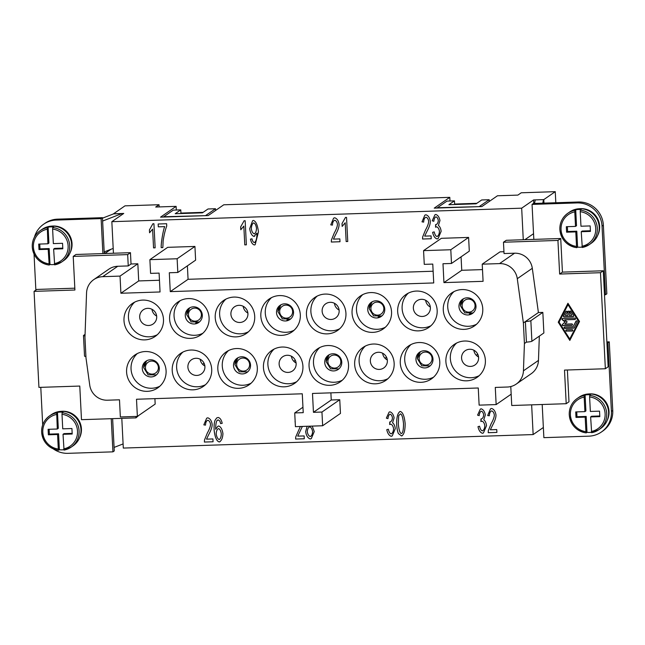 <?xml version="1.0" encoding="UTF-8"?>
<svg xmlns="http://www.w3.org/2000/svg" width="645" height="645" viewBox="0 0 645 645"><rect width="100%" height="100%" fill="white"/><g stroke="black" fill="none" stroke-linecap="round" stroke-linejoin="round"><path stroke-width="0.97" d="M605.357 368.747L608.138 366.82L603.269 270.779L600.487 272.706L605.357 368.747L564.504 370.093L566.205 403.706L511.743 405.503L510.784 386.548M531.899 341.269L530.851 320.686A6.91 0.726 177.1 0 1 525.385 321.557L526.425 342.132A6.91 0.726 -2.9 0 0 531.899 341.269L543.872 332.973L542.832 312.398L538.406 312.543L532.302 268.296A17.27 16.931 -124.7 0 0 514.557 253.203L504.043 253.55L503.471 242.23L557.933 240.432L559.642 274.044L562.424 272.125L560.723 238.505L523.272 239.738L521.676 208.182L533.584 199.942L533.762 203.465M113.544 213.89L123.743 213.439L111.843 221.686L113.439 253.243L130.459 252.679L131.032 263.998L137.837 263.773L138.707 280.93L120.905 293.249L160.049 291.967L159.097 273.101L150.583 273.375L149.89 259.661L177.125 258.758L177.818 272.48L169.304 272.762L170.264 291.629L433.73 282.945L432.771 264.079L424.265 264.361L423.572 250.639L450.799 249.744L451.492 263.466L442.986 263.749L443.937 282.615L483.089 281.325L482.218 264.168L499.536 263.603A17.27 16.931 55.3 0 1 517.282 278.696L523.385 322.943L524.425 343.519L523.442 370.819A17.27 16.931 55.3 0 1 516.242 384.081L531.262 373.681A17.27 16.931 -124.7 0 0 538.462 360.418L539.341 336.118M559.642 274.044L600.487 272.706M579.516 321.492L569.825 340.423L558.247 322.194L567.939 303.263L579.516 321.492M530.851 320.686L542.832 312.398M538.406 312.543L523.385 322.943M568.019 303.392L558.473 322.04L569.962 340.149M569.753 338.996L578.92 321.371L568.011 304.698L559.062 322.169L569.753 338.996L578.92 321.371M578.694 321.524L568.011 304.698M567.665 311.866A0.718 0.71 55.3 0 1 568.68 311.204A0.718 0.71 55.3 0 1 569.084 311.817L569.261 315.389L571.744 315.308L569.737 312.156A0.718 0.71 55.3 0 1 569.922 311.188A0.718 0.71 55.3 0 1 570.93 311.398L573.599 315.607A0.718 0.71 55.3 0 1 573.042 316.695L564.214 316.985A0.718 0.71 55.3 0 1 563.545 315.937L565.778 311.567A0.718 0.71 55.3 0 1 566.874 311.374A0.718 0.71 55.3 0 1 567.044 312.244L565.367 315.518L567.842 315.437L567.89 311.712L567.842 315.437M566.576 331.224A0.718 0.71 55.3 0 1 566.125 329.918A0.718 0.71 55.3 0 1 566.504 329.797L572.059 329.611A0.718 0.71 55.3 0 1 572.502 330.917A0.718 0.71 55.3 0 1 572.131 331.046L566.794 331.07L572.349 330.893A0.718 0.71 -124.7 0 0 572.607 330.837M574.219 327.757A0.718 0.71 55.3 0 1 573.623 328.128L564.794 328.426A0.718 0.71 55.3 0 1 564.343 327.12A0.718 0.71 55.3 0 1 564.722 326.991L573.139 326.717L575.937 321.258A0.718 0.71 55.3 0 1 577.033 321.057A0.718 0.71 55.3 0 1 577.202 321.928L574.219 327.757M564.835 324.129L571.768 323.895A0.718 0.71 55.3 0 1 572.212 325.201A0.718 0.71 55.3 0 1 571.841 325.33L563.012 325.62A0.718 0.71 55.3 0 1 562.48 324.379L565.012 321.976L562.247 319.743A0.718 0.71 55.3 0 1 562.65 318.469L574.751 318.074A0.718 0.71 55.3 0 1 575.195 319.38A0.718 0.71 55.3 0 1 574.824 319.501L564.617 319.839L567.181 321.903L564.835 324.129M568.084 311.18A0.718 0.71 -124.7 0 0 567.89 311.712M566.125 311.245A0.718 0.71 -124.7 0 0 566.004 311.414L563.762 315.784A0.718 0.71 -124.7 0 0 564.431 316.832L573.268 316.542A0.718 0.71 -124.7 0 0 573.518 316.485M570.043 311.116A0.718 0.71 -124.7 0 0 569.962 312.003L571.744 315.308M566.246 329.853A0.718 0.71 -124.7 0 0 566.794 331.07M564.464 327.047A0.718 0.71 -124.7 0 0 565.012 328.265L573.84 327.974A0.718 0.71 -124.7 0 0 574.098 327.918M576.275 320.936A0.718 0.71 -124.7 0 0 576.154 321.105L573.139 326.717M564.617 319.839L575.042 319.348A0.718 0.71 -124.7 0 0 575.3 319.291M562.392 318.525A0.718 0.71 -124.7 0 0 562.472 319.589L565.238 321.823L562.706 324.225A0.718 0.71 -124.7 0 0 563.23 325.467L572.067 325.177A0.718 0.71 -124.7 0 0 572.317 325.112M121.8 418.347L123.308 448.073L533.149 434.569L531.641 404.842M330.885 392.845L331.248 399.989L339.754 399.715L340.455 413.429L322.645 425.756L295.418 426.659L294.725 412.937L303.231 412.655L302.279 393.789L136.506 399.247L137.369 416.404L120.349 416.96L119.486 399.811L107.489 400.206A17.27 16.931 55.3 0 1 89.736 385.105L85.995 357.967L84.955 337.383L86.559 292.886A17.27 16.931 55.3 0 1 102.716 276.673L120.034 276.1L120.905 293.249M154.905 398.642L155.179 404.076L137.369 416.404M138.707 415.477L135.95 417.879L135.877 416.452M207.835 420.234L207.827 420.242C206.416 420.766 205.642 422.402 205.505 425.136L203.836 424.878L206.666 418.202L207.738 417.807C210.085 418.532 211.56 420.709 212.165 424.329C212.213 426.861 211.092 430.231 208.803 434.448L206.505 439.148L212.923 438.939L213.06 441.769L204.401 442.059L204.481 440.003L207.311 433.069C209.399 429.36 210.464 426.434 210.504 424.313C210.117 422.056 209.23 420.701 207.827 420.242L207.835 420.234C209.238 420.693 210.133 422.048 210.512 424.305C210.472 426.434 209.407 429.352 207.319 433.061L204.489 439.995L204.409 442.051L213.06 441.769M302.368 426.426L297.732 436.141L304.142 435.931L304.287 438.769L295.628 439.051L295.7 436.996L300.352 426.49L295.716 436.988L295.636 439.043L304.287 438.761M295.176 421.894L295.12 420.846M391.144 433.867C392.579 433.214 393.394 431.513 393.579 428.764C393.16 426.208 392.225 424.676 390.781 424.184L389.669 424.555L389.975 421.991C391.37 421.628 392.192 420.258 392.442 417.896C392.096 415.84 391.322 414.614 390.112 414.219C388.967 414.614 388.258 416.081 387.968 418.629L386.347 418.154L389.096 412.131L389.951 411.8C392.087 412.574 393.474 414.606 394.103 417.896L392.547 422.822C393.998 423.838 394.909 425.781 395.28 428.659L392.225 435.947L391.265 436.302C389.064 435.617 387.564 433.408 386.766 429.667L388.346 429.231C389 432.045 389.927 433.593 391.144 433.867L391.676 433.666M390.12 414.211L389.669 414.38L390.12 414.211C391.33 414.606 392.112 415.832 392.458 417.887L392.458 417.887C392.2 420.25 391.378 421.62 389.991 421.983L390.701 421.709M484.806 425.765L484.814 425.756C484.629 428.498 483.815 430.199 482.379 430.86C483.806 430.207 484.621 428.506 484.806 425.765C484.387 423.201 483.452 421.677 482.009 421.177L480.896 421.548L481.202 418.992C482.597 418.621 483.419 417.259 483.669 414.888C483.323 412.832 482.549 411.607 481.339 411.212C480.194 411.607 479.485 413.074 479.195 415.63L477.574 415.146L480.315 409.124L481.178 408.793C483.315 409.567 484.701 411.599 485.33 414.896L483.774 419.822C485.217 420.83 486.128 422.773 486.507 425.652L483.452 432.94L482.492 433.303C480.291 432.618 478.784 430.4 477.993 426.668L479.574 426.224C480.219 429.038 481.154 430.586 482.371 430.868L482.903 430.658M481.202 418.992L481.92 418.71M481.347 411.204L480.888 411.381L481.347 411.204C482.557 411.599 483.339 412.824 483.685 414.888L483.685 414.888C483.428 417.25 482.605 418.613 481.218 418.984M491.667 410.881L491.651 410.889C490.24 411.413 489.474 413.05 489.337 415.783L487.668 415.533L490.49 408.849L491.571 408.454C493.917 409.18 495.392 411.357 495.989 414.985C496.045 417.509 494.925 420.887 492.627 425.103L490.337 429.796L496.747 429.586L496.892 432.424L488.233 432.706L488.305 430.65L491.143 423.717C493.231 420.008 494.296 417.089 494.336 414.961C493.949 412.711 493.054 411.349 491.651 410.889L491.667 410.881C493.07 411.341 493.965 412.703 494.344 414.953C494.304 417.081 493.24 420 491.151 423.709L488.321 430.642L488.241 432.698L496.892 432.416M398.425 433.593C397.465 431.61 396.869 428.369 396.643 423.862C396.651 416.71 397.868 412.574 400.287 411.462C402.786 412.187 404.407 416.227 405.157 423.58C405.149 430.699 403.939 434.827 401.529 435.964L398.433 433.585C397.473 431.602 396.877 428.361 396.651 423.854C396.667 416.702 397.876 412.574 400.295 411.454L399.586 411.72M402.214 435.714L401.529 435.964L398.433 433.585M305.641 431.755L307.133 426.272L305.657 431.747C306.319 435.77 307.875 438.173 310.318 438.971C307.891 438.165 306.335 435.762 305.657 431.747M312.204 426.103L314.26 431.561L311.309 438.6L310.318 438.971L311.317 438.6M218.195 417.46C220.139 417.992 221.469 419.943 222.203 423.322L220.622 423.612L219.889 421.088L218.212 419.879L216.889 420.709C216.059 422.281 215.656 425.144 215.688 429.296L217.8 426.353L218.703 425.982C220.832 426.788 222.243 429.336 222.944 433.634C222.686 438.116 221.461 440.89 219.276 441.97C216.712 441.285 215.003 437.455 214.148 430.481C213.914 425.845 214.205 422.459 215.035 420.314L216.688 417.952L218.195 417.46M217.438 420.137L216.889 420.709L218.22 419.871L219.889 421.088M220.026 441.688L219.284 441.962C216.728 441.277 215.019 437.447 214.156 430.473C213.922 425.837 214.221 422.451 215.043 420.306L216.696 417.952M203.836 424.878L206.666 418.202M203.852 424.87L205.505 425.128M295.063 421.878L295.128 420.911M392.225 435.939L391.281 436.294C389.072 435.609 387.572 433.4 386.774 429.659M387.968 418.621L386.355 418.145L389.096 412.123M389.733 421.967L389.669 424.555M391.152 433.859C392.595 433.206 393.402 431.505 393.587 428.764C393.168 426.2 392.233 424.668 390.789 424.176L389.685 424.547M483.452 432.932L482.5 433.295C480.299 432.61 478.8 430.392 478.001 426.659M479.195 415.614L477.582 415.138L480.323 409.115M480.96 418.96L480.896 421.548M484.814 425.756C484.395 423.193 483.46 421.669 482.017 421.169L480.912 421.54M489.337 415.775L487.676 415.525L490.498 408.849M402.222 435.706L401.537 435.956M401.73 433.432L401.408 433.553C402.803 433.182 403.504 429.876 403.504 423.636C402.875 417.404 401.835 414.163 400.392 413.897L398.699 415.678L398.296 423.805C398.924 430.038 399.964 433.287 401.408 433.553M401.416 433.545C402.811 433.174 403.512 429.868 403.52 423.628C402.883 417.404 401.843 414.154 400.4 413.888L400.4 413.888M310.769 436.343L310.213 436.552C311.64 435.947 312.438 434.311 312.607 431.658C312.164 428.949 311.188 427.337 309.681 426.813L309.664 426.821C308.254 427.441 307.463 429.07 307.294 431.723C307.738 434.327 308.713 435.939 310.213 436.552M310.229 436.544C311.648 435.939 312.446 434.303 312.615 431.65C312.156 428.957 311.172 427.345 309.664 426.821L309.681 426.813M220.026 441.68L219.284 441.962M215.688 429.296L217.808 426.353M222.203 423.313L220.63 423.604L219.905 421.08M219.51 439.406L219.115 439.559C220.421 438.939 221.146 437.044 221.3 433.875C220.864 430.844 219.929 429.086 218.518 428.586L218.51 428.594C217.123 429.215 216.349 430.973 216.172 433.875C216.688 436.971 217.671 438.866 219.115 439.559M219.131 439.551C220.429 438.931 221.162 437.036 221.316 433.867C220.856 430.852 219.921 429.094 218.51 428.594M543.356 427.498L533.149 434.569M113.536 213.777L124.993 205.844L159.033 204.723L159.146 206.916M131.032 263.998L128.25 265.925L127.678 254.606L73.216 256.404L74.917 290.016L34.072 291.363L38.934 387.403L79.778 386.057L81.488 419.677L135.95 417.879M128.25 265.925L117.745 266.272A17.27 16.931 -124.7 0 0 108.779 269.223L93.759 279.624M85.003 335.924A6.91 0.726 177.1 0 1 83.479 335.545L84.527 356.129A6.91 0.726 -2.9 0 0 85.922 356.492M83.479 335.545A6.91 0.726 177.1 0 1 83.576 335.424L85.059 334.392M130.459 252.679L127.678 254.606M138.707 280.93L159.46 280.244M149.89 259.661L167.692 247.333L194.927 246.438L195.62 260.153L177.818 272.48M187.389 265.853L188.066 279.301L433.134 271.231M423.572 250.639L441.374 238.319L468.601 237.416L469.302 251.139L451.492 263.466M461.062 256.839L461.747 270.287L482.492 269.602M482.218 264.168L500.02 251.848L503.955 251.719M503.471 242.23L506.252 240.303L523.272 239.738M111.843 221.686L521.676 208.182M437.004 236.513C438.439 235.86 439.253 234.159 439.438 231.41C439.019 228.854 438.084 227.322 436.641 226.83L435.528 227.201L435.843 224.637C437.229 224.275 438.052 222.904 438.302 220.542C437.955 218.486 437.181 217.26 435.972 216.865C434.835 217.26 434.117 218.728 433.835 221.275L432.206 220.8L434.956 214.777L435.81 214.446C437.947 215.22 439.334 217.252 439.963 220.542L438.406 225.468C439.858 226.484 440.769 228.427 441.14 231.305L438.084 238.594L437.125 238.948C434.924 238.263 433.424 236.054 432.626 232.313L434.206 231.878C434.859 234.691 435.786 236.239 437.004 236.513L437.528 236.32M435.98 216.857L435.528 217.026L435.98 216.857C437.189 217.252 437.971 218.478 438.318 220.534L438.318 220.534C438.06 222.896 437.237 224.267 435.851 224.629L436.56 224.355M346.534 217.389L347.752 241.488L346.155 241.544L345.204 222.767L342.164 226.427L342.019 223.565L345.494 217.421L346.534 217.389M256.96 233.74L256.976 233.732C256.92 238.674 256.041 241.609 254.348 242.544C256.025 241.617 256.904 238.682 256.96 233.74L256.912 233.151L253.953 236.425C251.808 235.643 250.389 233.071 249.688 228.701L252.59 220.751L253.38 220.461C255.896 221.162 257.581 224.976 258.452 231.91L255.178 244.689L254.42 244.971C252.509 244.463 251.187 242.512 250.453 239.126L251.985 238.819C252.493 241.069 253.275 242.318 254.332 242.552L254.807 242.367M164.717 226.621L158.307 226.838L158.162 224L166.628 223.718L166.741 226.008C165.201 230.096 163.999 235.078 163.129 240.956L162.846 247.583L161.194 247.64C160.887 243.754 163.129 229.999 164.717 226.621L158.315 226.83L158.17 224M153.929 223.734L155.147 247.833L153.55 247.89L152.599 229.112L149.567 232.772L149.422 229.91L152.889 223.767L153.929 223.734M245.156 220.727L246.374 244.834L244.778 244.882L243.826 226.105L240.787 229.765L240.641 226.911L244.116 220.759L245.156 220.727M333.441 239.118L339.851 238.908L339.996 241.746L331.337 242.036L331.409 239.98L334.247 233.047C336.335 229.33 337.4 226.411 337.44 224.291C337.053 222.033 336.158 220.679 334.755 220.219L334.771 220.211C333.352 220.743 332.578 222.372 332.441 225.113L330.772 224.855L333.594 218.179L334.674 217.776C337.021 218.51 338.496 220.679 339.093 224.307C339.149 226.838 338.028 230.209 335.731 234.425L333.441 239.118M424.668 236.118L431.078 235.909L431.223 238.739L422.564 239.029L422.636 236.973L425.474 230.039C427.562 226.331 428.627 223.404 428.667 221.283C428.28 219.026 427.385 217.671 425.982 217.212L425.998 217.204C424.571 217.736 423.805 219.364 423.668 222.106L421.999 221.848L424.821 215.172L425.902 214.777C428.248 215.503 429.723 217.679 430.32 221.3C430.376 223.831 429.256 227.201 426.958 231.418L424.668 236.118M423.668 222.098L422.007 221.84L424.829 215.172M431.223 238.731L422.572 239.021L422.652 236.965L425.482 230.031C427.571 226.322 428.635 223.396 428.675 221.275C428.296 219.018 427.401 217.663 425.998 217.204L425.998 217.204M330.772 224.855L333.602 218.171M330.788 224.847L332.441 225.105M339.996 241.738L331.345 242.028L331.425 239.972L334.255 233.039C336.343 229.322 337.408 226.403 337.448 224.283C337.069 222.025 336.174 220.671 334.771 220.211L334.771 220.211M240.641 226.911L244.133 220.759M240.658 226.903L240.803 229.757M243.826 226.105L244.786 244.874L246.374 244.826M149.576 232.764L149.43 229.902L152.905 223.759M152.599 229.112L153.558 247.882L155.147 247.833M162.846 247.575L161.21 247.632C160.903 243.745 163.137 229.991 164.725 226.613M255.186 244.681L254.436 244.963C252.517 244.455 251.195 242.504 250.462 239.118M254.807 236.078L253.961 236.417C251.824 235.635 250.397 233.063 249.696 228.693L252.598 220.751M256.912 233.151L256.976 233.732M254.235 233.804C255.605 233.224 256.363 231.394 256.5 228.322C256.033 225.218 255.106 223.404 253.711 222.88L253.703 222.888C252.316 223.573 251.526 225.524 251.34 228.741C251.8 231.595 252.759 233.28 254.219 233.812L254.694 233.635M254.219 233.812C255.597 233.232 256.347 231.402 256.492 228.33C256.025 225.226 255.097 223.412 253.703 222.888L253.711 222.88M342.019 223.565L345.51 217.413M342.035 223.565L342.181 226.419M345.204 222.767L346.163 241.536L347.752 241.488M438.092 238.586L437.141 238.94C434.932 238.255 433.432 236.046 432.634 232.305M432.206 220.8L434.956 214.769M432.215 220.792L433.835 221.267M435.593 224.613L435.544 227.193L436.649 226.822C438.1 227.314 439.027 228.846 439.447 231.402L439.447 231.402C439.261 234.151 438.455 235.852 437.02 236.505M113.439 253.243L75.997 254.477L73.216 256.404M34.072 291.363L36.854 289.436L74.82 288.186M102.886 253.59L101.112 218.599L56.18 220.082A24.171 23.704 -124.7 0 0 43.634 224.218A24.171 23.704 -124.7 0 0 34.459 237.07M34.04 254.09L35.862 290.121M51.777 226.113A18.302 17.947 55.3 0 1 70.144 252.647M137.837 263.773L120.034 276.1M560.723 238.505L557.933 240.432M562.424 272.125L603.269 270.779M567.382 369.996L568.987 401.779L566.205 403.706M606.921 342.809L607.937 342.777L611.412 411.381A24.171 23.704 55.3 0 1 601.35 432.037A24.171 23.704 55.3 0 1 588.804 436.173L543.872 437.657L542.195 404.496M588.772 393.958A18.302 17.947 55.3 0 1 607.147 420.492M516.242 384.081A17.27 16.931 55.3 0 1 507.276 387.032L495.279 387.427L496.15 404.584L479.13 405.141L478.259 387.992L312.486 393.45L313.446 412.316L321.952 412.042L322.645 425.756M511.171 394.184L496.15 404.584M468.601 237.416L450.799 249.744M461.747 270.287L443.937 282.615M194.927 246.438L177.125 258.758M188.066 279.301L170.264 291.629M331.248 399.989L313.446 412.316M339.754 399.715L321.952 412.042M302.957 407.237L294.725 412.937M526.425 342.132L524.425 343.519M437.165 310.318A20.027 19.64 55.3 0 1 408.777 328.708A20.027 19.64 55.3 0 1 406.019 294.499A20.027 19.64 55.3 0 1 437.165 310.318M391.547 311.825A20.027 19.64 55.3 0 1 363.159 330.216A20.027 19.64 55.3 0 1 360.402 296.007A20.027 19.64 55.3 0 1 391.547 311.825M345.938 313.325A20.027 19.64 55.3 0 1 317.55 331.715A20.027 19.64 55.3 0 1 314.792 297.506A20.027 19.64 55.3 0 1 345.938 313.325M300.32 314.833A20.027 19.64 55.3 0 1 271.932 333.215A20.027 19.64 55.3 0 1 269.175 299.014A20.027 19.64 55.3 0 1 300.32 314.833M254.711 316.332A20.027 19.64 55.3 0 1 226.322 334.723A20.027 19.64 55.3 0 1 223.565 300.514A20.027 19.64 55.3 0 1 254.711 316.332M209.093 317.832A20.027 19.64 55.3 0 1 180.713 336.222A20.027 19.64 55.3 0 1 177.947 302.013A20.027 19.64 55.3 0 1 209.093 317.832M163.483 319.339A20.027 19.64 55.3 0 1 135.095 337.73A20.027 19.64 55.3 0 1 132.338 303.521A20.027 19.64 55.3 0 1 163.483 319.339M485.379 360.273A20.027 19.64 55.3 0 1 456.991 378.663A20.027 19.64 55.3 0 1 454.233 344.454A20.027 19.64 55.3 0 1 485.379 360.273M439.769 361.772A20.027 19.64 55.3 0 1 411.381 380.163A20.027 19.64 55.3 0 1 408.624 345.954A20.027 19.64 55.3 0 1 439.769 361.772M394.151 363.272A20.027 19.64 55.3 0 1 365.771 381.663A20.027 19.64 55.3 0 1 363.006 347.453A20.027 19.64 55.3 0 1 394.151 363.272M348.542 364.78A20.027 19.64 55.3 0 1 320.154 383.17A20.027 19.64 55.3 0 1 317.396 348.961A20.027 19.64 55.3 0 1 348.542 364.78M302.924 366.279A20.027 19.64 55.3 0 1 274.544 384.67A20.027 19.64 55.3 0 1 271.787 350.461A20.027 19.64 55.3 0 1 302.924 366.279M257.315 367.787A20.027 19.64 55.3 0 1 228.927 386.17A20.027 19.64 55.3 0 1 226.169 351.968A20.027 19.64 55.3 0 1 257.315 367.787M211.705 369.287A20.027 19.64 55.3 0 1 183.317 387.677A20.027 19.64 55.3 0 1 180.56 353.468A20.027 19.64 55.3 0 1 211.705 369.287M482.774 308.818A20.027 19.64 55.3 0 1 454.386 327.209A20.027 19.64 55.3 0 1 451.629 292.999A20.027 19.64 55.3 0 1 482.774 308.818M166.088 370.786A20.027 19.64 55.3 0 1 137.699 389.177A20.027 19.64 55.3 0 1 134.942 354.968A20.027 19.64 55.3 0 1 166.088 370.786M137.28 353.589A20.027 19.64 -124.7 0 0 159.863 386.21M453.967 291.621A20.027 19.64 -124.7 0 0 476.55 324.242M182.89 352.081A20.027 19.64 -124.7 0 0 205.481 384.71M228.507 350.582A20.027 19.64 -124.7 0 0 251.09 383.203M274.117 349.082A20.027 19.64 -124.7 0 0 296.7 381.703M319.735 347.574A20.027 19.64 -124.7 0 0 342.318 380.203M365.344 346.075A20.027 19.64 -124.7 0 0 387.927 378.696M410.954 344.575A20.027 19.64 -124.7 0 0 433.545 377.196M456.571 343.067A20.027 19.64 -124.7 0 0 479.154 375.688M134.676 302.134A20.027 19.64 -124.7 0 0 157.259 334.755M180.286 300.635A20.027 19.64 -124.7 0 0 202.869 333.255M225.895 299.127A20.027 19.64 -124.7 0 0 248.486 331.756M271.513 297.627A20.027 19.64 -124.7 0 0 294.096 330.248M317.122 296.128A20.027 19.64 -124.7 0 0 339.713 328.748M362.74 294.62A20.027 19.64 -124.7 0 0 385.323 327.249M408.35 293.12A20.027 19.64 -124.7 0 0 430.933 325.741M430.376 307.609A8.635 8.466 -124.7 0 0 416.952 300.788A8.635 8.466 -124.7 0 0 418.145 315.534A8.635 8.466 -124.7 0 0 430.376 307.609M430.328 307.036A8.635 8.466 55.3 0 1 425.652 300.272M339.101 310.043A8.635 8.466 55.3 0 1 334.424 303.279M322.129 311.172A8.635 8.466 -124.7 0 0 335.561 317.993A8.635 8.466 -124.7 0 0 334.368 303.247A8.635 8.466 -124.7 0 0 322.129 311.172M247.882 313.043A8.635 8.466 55.3 0 1 243.197 306.278M230.91 314.18A8.635 8.466 -124.7 0 0 244.334 321A8.635 8.466 -124.7 0 0 243.141 306.254A8.635 8.466 -124.7 0 0 230.91 314.18M477.743 354.21L476.244 355.258M478.55 356.983A8.635 8.466 55.3 0 1 473.865 350.219M461.578 358.12A8.635 8.466 -124.7 0 0 475.002 364.941A8.635 8.466 -124.7 0 0 473.817 350.195A8.635 8.466 -124.7 0 0 461.578 358.12M386.516 357.217L385.017 358.257M387.322 359.991A8.635 8.466 55.3 0 1 382.638 353.226M370.351 361.127A8.635 8.466 -124.7 0 0 383.775 367.94A8.635 8.466 -124.7 0 0 382.59 353.202A8.635 8.466 -124.7 0 0 370.351 361.127M295.289 360.224L293.789 361.264M296.095 362.998A8.635 8.466 55.3 0 1 291.411 356.233M279.124 364.127A8.635 8.466 -124.7 0 0 292.548 370.948A8.635 8.466 -124.7 0 0 291.363 356.201A8.635 8.466 -124.7 0 0 279.124 364.127M204.062 363.232L202.562 364.272M204.868 365.997A8.635 8.466 55.3 0 1 200.192 359.233M187.897 367.134A8.635 8.466 -124.7 0 0 201.329 373.955A8.635 8.466 -124.7 0 0 200.135 359.209A8.635 8.466 -124.7 0 0 187.897 367.134M156.654 316.05A8.635 8.466 55.3 0 1 151.97 309.286M139.683 317.187A8.635 8.466 -124.7 0 0 153.107 324.008A8.635 8.466 -124.7 0 0 151.914 309.261A8.635 8.466 -124.7 0 0 139.683 317.187M384.767 309.116A8.635 8.466 -124.7 0 0 371.343 302.295A8.635 8.466 -124.7 0 0 372.528 317.042A8.635 8.466 -124.7 0 0 384.767 309.116M378.139 316.969A8.635 8.466 -124.7 0 0 381.864 315.953L373.568 315.848L369.166 308.713L372.092 301.836A8.635 8.466 -124.7 0 0 369.19 308.673M293.539 312.115A8.635 8.466 -124.7 0 0 280.115 305.303A8.635 8.466 -124.7 0 0 281.301 320.041A8.635 8.466 -124.7 0 0 293.539 312.115M286.912 319.968A8.635 8.466 -124.7 0 0 290.637 318.961L282.341 318.856L277.939 311.712L280.865 304.835A8.635 8.466 -124.7 0 0 277.963 311.68M202.312 315.123A8.635 8.466 -124.7 0 0 188.888 308.302A8.635 8.466 -124.7 0 0 190.082 323.048A8.635 8.466 -124.7 0 0 202.312 315.123M195.685 322.976A8.635 8.466 -124.7 0 0 199.418 321.96L191.113 321.863L186.711 314.72L189.638 307.842A8.635 8.466 -124.7 0 0 186.744 314.679M432.988 359.063A8.635 8.466 -124.7 0 0 419.564 352.243A8.635 8.466 -124.7 0 0 420.75 366.989A8.635 8.466 -124.7 0 0 432.988 359.063M430.086 365.9L421.782 365.804L417.388 358.66L420.306 351.783A8.635 8.466 -124.7 0 0 417.412 358.62M341.761 362.071A8.635 8.466 -124.7 0 0 328.337 355.25A8.635 8.466 -124.7 0 0 329.522 369.996A8.635 8.466 -124.7 0 0 341.761 362.071M338.859 368.908L330.562 368.803L326.16 361.668L329.079 354.79A8.635 8.466 -124.7 0 0 326.185 361.627M250.534 365.07A8.635 8.466 -124.7 0 0 237.11 358.257A8.635 8.466 -124.7 0 0 238.295 372.995A8.635 8.466 -124.7 0 0 250.534 365.07M247.632 371.915L239.335 371.81L234.933 364.667L237.86 357.79A8.635 8.466 -124.7 0 0 234.957 364.635M475.994 306.109A8.635 8.466 -124.7 0 0 462.57 299.288A8.635 8.466 -124.7 0 0 463.755 314.034A8.635 8.466 -124.7 0 0 475.994 306.109M469.366 313.962A8.635 8.466 -124.7 0 0 473.091 312.946L464.795 312.849L460.393 305.706L463.312 298.829A8.635 8.466 -124.7 0 0 460.417 305.666M159.307 368.077A8.635 8.466 -124.7 0 0 145.883 361.256A8.635 8.466 -124.7 0 0 147.068 376.003A8.635 8.466 -124.7 0 0 159.307 368.077M156.404 374.922L148.108 374.818L143.706 367.674L146.633 360.797A8.635 8.466 -124.7 0 0 143.73 367.634M49.157 265.031A18.995 18.624 55.3 0 1 40.175 230.668L42.07 229.362A18.995 18.624 55.3 0 1 70.595 239.134A18.995 18.624 55.3 0 1 63.694 260.596L61.799 261.902A18.995 18.624 55.3 0 1 54.656 264.861L53.632 249.091L54.632 248.398L62.791 248.131M54.462 264.474A18.995 18.624 55.3 0 1 49.988 264.498L49.181 265.047C39.176 263.128 33.532 257.089 32.25 246.93C32.105 240.093 34.749 234.675 40.175 230.668A18.995 18.624 55.3 0 1 47.319 227.709L48.101 227.169A18.995 18.624 55.3 0 1 53.543 226.992L52.769 227.532L52.616 229.072L53.35 243.608L62.541 243.302L62.823 248.793L53.632 249.091M49.214 265.039L48.181 249.276L49.181 248.583L49.988 264.498M48.101 227.169L48.907 243.092L47.907 243.786L47.319 227.709M39.748 244.052L39.99 248.881L49.181 248.583M52.769 227.532A18.995 18.624 55.3 0 1 61.799 261.902L54.656 264.861M48.181 249.276L38.99 249.575L39.99 248.881M38.99 249.575L38.716 244.092L47.907 243.786M53.269 448.864A24.171 23.704 -124.7 0 0 67.999 453.33L112.931 451.847L111.246 418.694M112.931 451.847L114.262 450.928L112.633 418.645M101.112 218.599L102.45 217.679L104.264 253.541M105.74 252.905L104.24 252.953M43.634 224.218L44.973 223.291A24.171 23.704 55.3 0 1 57.518 219.155L102.45 217.679M104.184 251.913L113.198 248.422M102.474 218.179L113.826 213.777L122.082 213.503L122.131 214.559M122.082 213.503L102.62 221.042M123.098 443.929L114.084 447.42M40.788 387.347L42.691 424.894M61.162 411.341A18.302 17.947 55.3 0 1 79.529 437.874M63.847 449.702A18.995 18.624 55.3 0 1 59.372 449.726L58.598 450.266L58.3 449.033L57.566 434.496L48.375 434.803L48.101 429.312L57.292 429.014L58.292 428.32L57.486 412.397A18.995 18.624 55.3 0 1 62.928 412.219L62.154 412.76L62.001 414.3L62.734 428.836L71.926 428.53L72.2 434.021L63.017 434.319L64.04 450.089A18.995 18.624 -124.7 0 0 71.184 447.13L73.079 445.816A18.995 18.624 -124.7 0 0 61.307 411.341A18.995 18.624 -124.7 0 0 51.455 414.582L49.56 415.896A18.995 18.624 -124.7 0 0 58.534 450.258M62.154 412.76A18.995 18.624 -124.7 0 1 71.184 447.13L64.04 450.089M63.017 434.319L64.016 433.625L72.167 433.359M59.372 449.726L58.566 433.803L49.375 434.109L49.133 429.28M58.598 450.266L58.566 450.275C48.569 448.348 42.925 442.309 41.635 432.158C41.474 425.353 44.118 419.935 49.56 415.896A18.995 18.624 -124.7 0 1 56.704 412.937L57.486 412.397M57.566 434.496L58.566 433.803M48.375 434.803L49.375 434.109M57.292 429.014L56.704 412.937M586.152 432.876A18.995 18.624 55.3 0 1 577.178 398.513L579.065 397.207A18.995 18.624 55.3 0 1 607.598 406.979A18.995 18.624 55.3 0 1 600.688 428.441L598.802 429.747A18.995 18.624 55.3 0 1 591.659 432.706L590.626 416.936L591.626 416.243L599.785 415.977M576.743 411.897L576.993 416.726L586.184 416.428L586.99 432.344L586.208 432.884L585.918 431.65L585.176 417.122L575.993 417.42L575.711 411.929L584.902 411.631L584.168 397.094L584.322 395.554L585.096 395.014A18.995 18.624 55.3 0 1 590.546 394.837L589.764 395.377L589.611 396.917L590.344 411.454L599.536 411.147L599.818 416.638L590.626 416.936M591.457 432.319A18.995 18.624 55.3 0 1 586.99 432.344M585.096 395.014L585.902 410.938L584.902 411.631M575.993 417.42L576.993 416.726M585.176 417.122L586.184 416.428M586.208 432.884L586.176 432.892C576.17 430.973 570.527 424.934 569.245 414.775C569.1 407.938 571.744 402.52 577.178 398.513A18.995 18.624 55.3 0 1 584.322 395.554M589.764 395.377A18.995 18.624 55.3 0 1 598.802 429.747L591.659 432.706M578.323 201.998L533.391 203.481L532.052 204.409L576.985 202.925A24.171 23.704 55.3 0 1 602.035 226.153L605.51 294.757L606.84 293.83L603.365 225.226A24.171 23.704 -124.7 0 0 578.323 201.998L576.985 202.925M542.751 203.175L543.501 199.619L543.679 203.143M543.501 199.619L535.253 199.894L534.503 203.441M605.51 294.757L604.486 294.789M533.826 239.392L532.052 204.409M579.395 208.738A18.302 17.947 55.3 0 1 597.762 235.264M582.072 247.091A18.995 18.624 55.3 0 1 577.606 247.116L576.824 247.656L576.533 246.422L575.8 231.894L566.608 232.192L566.326 226.709L575.517 226.403L574.784 211.874L574.937 210.326L575.711 209.786A18.995 18.624 55.3 0 1 581.161 209.609L580.379 210.149L580.226 211.689L580.968 226.226L590.159 225.919L590.433 231.41L581.242 231.716L582.274 247.478A18.995 18.624 -124.7 0 0 589.417 244.519L591.304 243.213A18.995 18.624 -124.7 0 0 579.541 208.73A18.995 18.624 -124.7 0 0 569.68 211.979L567.793 213.285A18.995 18.624 -124.7 0 0 576.767 247.656M575.517 226.403L576.517 225.71L575.711 209.786M566.608 232.192L567.608 231.499L567.366 226.669M575.8 231.894L576.799 231.2L567.608 231.499M577.606 247.116L576.799 231.2M576.824 247.656L576.799 247.664C566.794 245.745 561.15 239.698 559.86 229.547C559.707 222.751 562.351 217.325 567.793 213.285A18.995 18.624 -124.7 0 1 574.937 210.326M590.401 230.749L582.241 231.023L581.242 231.716M582.258 247.486L589.417 244.519A18.995 18.624 -124.7 0 0 580.379 210.149M607.937 342.777L609.275 341.85L606.872 341.931M601.35 432.037L602.68 431.118A24.171 23.704 -124.7 0 0 612.75 410.454L609.275 341.85M104.845 253.525L110.964 249.292M524.893 239.69L533.536 233.7M533.584 199.942L543.791 199.603L543.977 203.135M159.033 204.723L155.695 207.037L176.117 206.36L160.541 217.147L208.198 215.575L223.775 204.787L449.799 197.346L434.222 208.133L481.879 206.561L497.456 195.774L517.879 195.104L521.216 192.791L555.256 191.67L555.821 202.74M555.256 191.67L543.791 199.603M449.799 197.346L449.984 201.006M454.612 204.054L476.824 203.328M176.117 206.36L176.303 210.02M180.931 213.076L203.143 212.342M479.598 206.344L489.168 199.716L481.678 199.966L476.115 203.812L448.888 204.715L454.451 200.861L446.961 201.103L437.391 207.73L479.614 206.634M489.168 199.716L489.257 201.45M454.451 200.861L454.636 204.521M205.916 215.357L215.486 208.73L208.004 208.98L202.433 212.834L175.206 213.729L180.769 209.875L173.279 210.125L163.709 216.744L205.932 215.648M180.769 209.875L180.955 213.535M215.486 208.73L215.575 210.464M117.745 266.272L102.716 276.673M538.462 360.418L523.442 370.819M514.557 253.203L499.536 263.603M532.302 268.296L517.282 278.696M383.839 308.407A6.563 6.434 55.3 0 1 377.696 315.139A6.563 6.434 55.3 0 1 370.899 308.834A6.563 6.434 55.3 0 1 377.035 302.102A6.563 6.434 55.3 0 1 383.839 308.407M292.612 311.414A6.563 6.434 55.3 0 1 286.477 318.146A6.563 6.434 55.3 0 1 279.672 311.841A6.563 6.434 55.3 0 1 285.816 305.109A6.563 6.434 55.3 0 1 292.612 311.414M201.385 314.421A6.563 6.434 55.3 0 1 195.25 321.154A6.563 6.434 55.3 0 1 188.453 314.849A6.563 6.434 55.3 0 1 194.588 308.117A6.563 6.434 55.3 0 1 201.385 314.421M432.053 358.362A6.563 6.434 55.3 0 1 425.918 365.086A6.563 6.434 55.3 0 1 419.121 358.781A6.563 6.434 55.3 0 1 425.257 352.057A6.563 6.434 55.3 0 1 432.053 358.362M340.826 361.361A6.563 6.434 55.3 0 1 334.69 368.093A6.563 6.434 55.3 0 1 327.894 361.789A6.563 6.434 55.3 0 1 334.029 355.056A6.563 6.434 55.3 0 1 340.826 361.361M249.607 364.369A6.563 6.434 55.3 0 1 243.463 371.101A6.563 6.434 55.3 0 1 236.667 364.796A6.563 6.434 55.3 0 1 242.802 358.064A6.563 6.434 55.3 0 1 249.607 364.369M475.059 305.408A6.563 6.434 55.3 0 1 468.923 312.132A6.563 6.434 55.3 0 1 462.126 305.827A6.563 6.434 55.3 0 1 468.262 299.103A6.563 6.434 55.3 0 1 475.059 305.408M158.38 367.376A6.563 6.434 55.3 0 1 152.236 374.108A6.563 6.434 55.3 0 1 145.439 367.803A6.563 6.434 55.3 0 1 151.583 361.071A6.563 6.434 55.3 0 1 158.38 367.376M48.923 263.805A17.617 17.27 55.3 0 1 47.166 229.249M52.616 229.072A17.617 17.27 55.3 0 1 54.365 263.628M56.18 220.082L57.518 219.155M63.75 448.856A17.617 17.27 -124.7 0 0 62.001 414.3M56.55 414.477A17.617 17.27 -124.7 0 0 58.3 449.033M589.611 396.917A17.617 17.27 55.3 0 1 591.36 431.473M585.918 431.65A17.617 17.27 55.3 0 1 584.168 397.094M602.035 226.153L603.365 225.226M574.784 211.874A17.617 17.27 -124.7 0 0 576.533 246.422M581.975 246.245A17.617 17.27 -124.7 0 0 580.226 211.689M611.412 411.381L612.75 410.454"/></g></svg>
